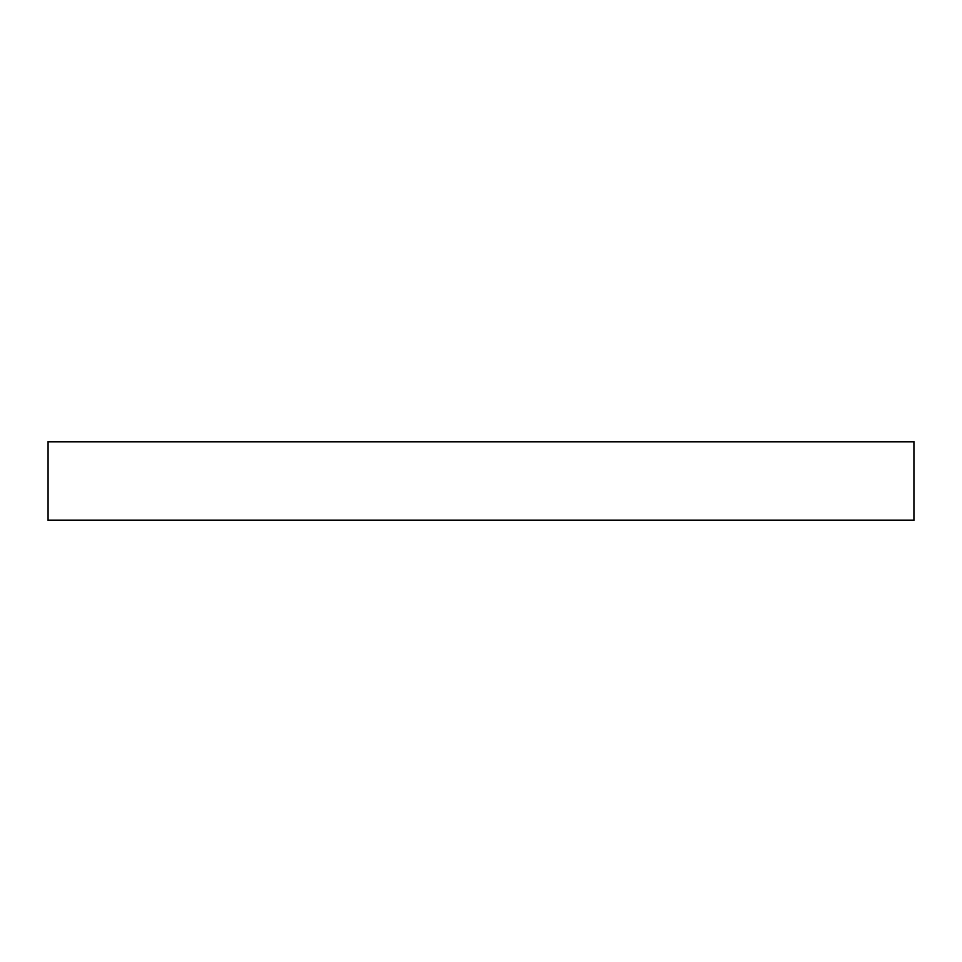 <?xml version="1.0" encoding="UTF-8"?>
<svg xmlns="http://www.w3.org/2000/svg" width="962" height="962" viewBox="0 0 962 962"><rect width="100%" height="100%" fill="white"/><g stroke="black" fill="none" stroke-linecap="round" stroke-linejoin="round"><path stroke-width="1.44" d="M913.9 441.642L48.1 441.642L48.1 520.358L913.9 520.358L913.9 441.642L913.9 520.358L48.1 520.358L48.1 441.642L913.9 441.642"/></g></svg>
